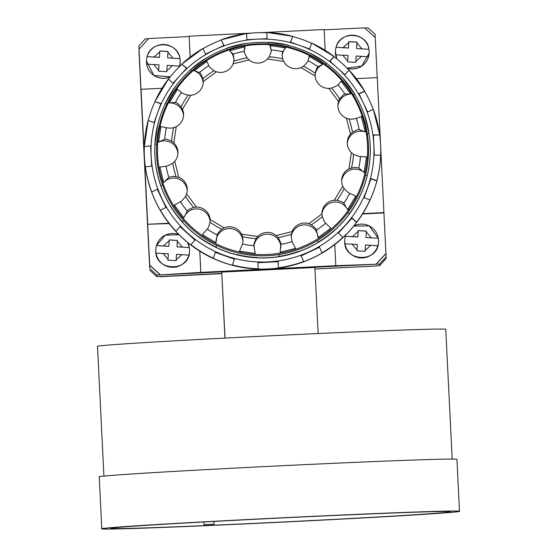 <?xml version="1.0" encoding="UTF-8"?>
<svg xmlns="http://www.w3.org/2000/svg" width="557" height="557" viewBox="0 0 557 557"><rect width="100%" height="100%" fill="white"/><g stroke="black" fill="none" stroke-linecap="round" stroke-linejoin="round"><path stroke-width="0.84" d="M142.397 118.961L146.275 197.248L142.397 118.961M375.223 37.465L375.063 34.262L367.982 27.85L364.786 28.01M148.496 38.712L145.266 38.872L138.853 45.953L149.875 268.648L156.963 275.067L379.672 264.046L386.092 256.965L380.661 146.407M379.672 264.046L379.616 265.647L386.036 258.566L386.092 256.965M160.075 276.509L221.714 273.459L156.9 276.669L156.963 275.067M379.616 265.647L376.414 265.807M149.875 268.648L138.853 45.953M149.819 270.249L156.9 276.669M380.522 143.615L377.256 77.625L356.327 78.655M325.163 50.353L324.132 29.514L261.449 32.619M251.848 33.093L189.157 36.191L190.188 57.065M162.024 88.271L141.039 89.315L147.723 224.283L168.903 223.232M199.796 251.207L200.847 272.387L335.822 265.71L334.778 244.53M362.753 213.637L383.933 212.593M377.228 77.625L375.237 37.472L364.612 27.857L324.146 29.855M362.53 213.992L383.926 212.934M335.822 265.71L376.302 264.213L160.332 274.9L200.847 272.387M200.833 272.735L199.768 251.186M169.161 223.559L147.723 224.283M147.709 224.624L141.039 89.315M189.157 36.191L190.16 57.093M189.143 36.539L148.649 38.537L139.027 49.162M376.302 264.046L385.924 253.428M385.924 253.588L376.302 264.213M149.708 265.278L160.332 274.9M149.715 265.111L160.339 274.733M267.088 38.698L266.789 32.689A118.251 118.244 2 0 0 246.563 33.692M144.312 146.728A118.251 118.244 -178 0 1 144.319 146.554L150.648 145.934L151.149 156.051L151.643 166.174L145.321 166.801A118.251 118.244 -178 0 1 144.312 146.728L144.312 146.825A118.251 118.244 2 0 0 268.335 269.052A118.251 118.244 2 0 0 380.668 155.076L380.668 154.978A118.251 118.244 -178 0 1 380.668 155.152L374.36 155.152L373.357 134.912L379.665 134.905A118.251 118.244 -178 0 1 380.668 154.978M322.064 252.996L319.37 246.974L322.064 252.996A118.251 118.244 -178 0 1 303.739 261.665L301.052 255.642L310.207 251.304C296.839 257.606 282.775 261.129 268.014 261.894L257.891 262.396L258.19 269.017A118.251 118.244 2 0 0 278.437 268.014L278.138 261.393L278.437 268.014M232.394 264.972L232.387 265.202A118.251 118.244 -178 0 1 213.296 258.378L215.434 252.112L234.525 258.935L232.394 264.972A118.251 118.244 -178 0 0 258.197 268.787M190.926 244.746L190.919 244.976A118.251 118.244 -178 0 1 175.894 231.371L180.148 226.372L195.173 239.976L190.926 244.746A118.251 118.244 -178 0 0 213.303 258.149M160.353 210.191L160.346 210.421A118.251 118.244 -178 0 1 151.671 192.102L157.394 189.088L166.07 207.406L160.353 210.191A118.251 118.244 -178 0 0 175.901 231.141M148.197 120.528A118.251 118.244 -178 0 1 154.957 101.659L160.924 103.477L154.101 122.568L148.148 120.521L144.326 146.324A118.251 118.244 -178 0 1 148.148 120.521M168.479 79.136A118.251 118.244 -178 0 1 181.972 64.257L186.672 68.191L173.06 83.216L168.374 79.052L154.971 101.43A118.251 118.244 -178 0 1 168.374 79.052M203.02 48.654A118.251 118.244 -178 0 1 221.24 40.041L223.956 45.444L205.637 54.113L202.929 48.487L181.979 64.027A118.251 118.244 -178 0 1 202.929 48.487M266.789 32.689L267.116 38.691L246.869 39.693L246.556 33.462L221.247 39.812A118.251 118.244 -178 0 1 246.556 33.462M373.322 109.381A118.251 118.244 -178 0 1 379.672 134.683L373.322 109.381L367.613 111.999L358.938 93.68L364.647 91.056L349.1 70.112L344.86 74.715L329.835 61.11L334.075 56.501L311.697 43.098L309.567 48.974L290.482 42.151L292.599 36.511A118.251 118.244 -178 0 1 311.621 43.3M311.697 43.098A118.251 118.244 -178 0 1 334.075 56.501L334.068 56.73A118.251 118.244 -178 0 1 348.981 70.224M349.1 70.112A118.251 118.244 -178 0 1 364.647 91.056L364.64 91.285A118.251 118.244 -178 0 1 373.239 109.402M376.852 180.726L376.845 180.955A118.251 118.244 -178 0 1 370.022 200.047L364.083 197.61L370.906 178.518L376.852 180.726A118.251 118.244 -178 0 0 380.675 154.923M356.626 222.194L356.619 222.424A118.251 118.244 -178 0 1 343.015 237.449L338.336 232.896L351.947 217.871L356.626 222.194A118.251 118.244 -178 0 0 370.029 199.817M319.37 246.974L310.207 251.304C323.554 244.955 335.196 236.314 345.138 225.383C355.039 214.41 362.489 201.968 367.495 188.064C372.438 174.139 374.562 159.796 373.858 145.036C373.099 130.275 369.57 116.211 363.275 102.843C356.926 89.496 348.278 77.855 337.347 67.912C326.374 58.012 313.932 50.562 300.028 45.563C286.096 40.619 271.753 38.496 256.993 39.192C242.232 39.958 228.168 43.481 214.793 49.782C201.453 56.132 189.805 64.772 179.862 75.703C169.969 86.676 162.519 99.118 157.513 113.022C152.569 126.947 150.446 141.29 151.149 156.051C151.908 170.811 155.438 184.875 161.732 198.243C168.082 211.59 176.722 223.232 187.66 233.174C198.633 243.075 211.075 250.525 224.979 255.524C238.904 260.467 253.254 262.591 268.014 261.894L278.138 261.393M319.356 247.28L301.163 255.893M356.619 222.424L351.933 218.184L338.489 233.028M376.845 180.955L370.892 178.832L364.167 197.638M379.665 134.905L373.371 135.219M364.64 91.285L359.056 93.931M334.068 56.73L329.981 61.242M292.599 36.511L290.573 42.179M223.83 45.5L221.24 40.041M186.511 68.365L181.972 64.257M160.827 103.755L154.957 101.659M150.648 145.934L144.319 146.554M151.622 166.181L150.634 146.24M157.394 189.088L151.671 192.102M165.937 207.469L157.38 189.394M180.148 226.372L175.894 231.371M195.013 240.158L180.134 226.685M215.434 252.112L213.296 258.378M234.427 259.214L215.427 252.425M278.124 261.699L257.905 262.702M246.166 43.585A107.78 107.773 -178 0 1 268.356 42.492L268.363 42.269A107.78 107.773 -178 0 1 288.164 45.201L288.157 45.43A107.78 107.773 -178 0 1 309.024 52.887M278.89 256.624A107.78 107.773 2 0 1 256.68 257.717L256.686 257.487A107.78 107.773 -178 0 1 236.885 254.556L236.878 254.779A107.78 107.773 -178 0 1 215.942 247.294L215.949 247.064A107.78 107.773 -178 0 1 198.779 236.774L198.772 237.004A107.78 107.773 -178 0 1 182.292 222.069L182.299 221.846A107.78 107.773 -178 0 1 170.372 205.763L170.365 205.993A107.78 107.773 -178 0 1 160.855 185.892L160.869 185.669A107.78 107.773 -178 0 1 156.002 166.251L155.995 166.48A107.78 107.773 -178 0 1 154.804 146.345L154.804 146.442A107.78 107.773 2 0 0 267.84 257.842A107.78 107.773 2 0 0 370.224 153.969L370.231 153.864A107.78 107.773 -178 0 1 370.133 155.946L370.147 155.716A107.78 107.773 -178 0 1 367.209 175.518L367.202 175.747A107.78 107.773 -178 0 1 359.711 196.677L359.718 196.454A107.78 107.773 -178 0 1 349.427 213.623L349.42 213.853A107.78 107.773 -178 0 1 334.485 230.326L334.499 230.097A107.78 107.773 -178 0 1 318.416 242.023L318.409 242.253A107.78 107.773 -178 0 1 298.308 251.757L298.315 251.527A107.78 107.773 -178 0 1 278.897 256.394L278.792 254.563M154.804 146.345A107.78 107.773 -178 0 1 154.902 144.27L154.909 144.04A107.78 107.773 -178 0 1 157.84 124.239L154.909 144.04M157.889 124.246A107.78 107.773 -178 0 1 165.325 103.532L165.332 103.303A107.78 107.773 -178 0 1 175.622 86.133L165.332 103.303M175.727 86.21A107.78 107.773 -178 0 1 190.55 69.89L190.557 69.66A107.78 107.773 -178 0 1 206.633 57.733L190.557 69.66M206.724 57.9A107.78 107.773 -178 0 1 226.727 48.452L226.734 48.222A107.78 107.773 -178 0 1 246.152 43.362M326.277 62.983L309.1 52.692A107.78 107.773 -178 0 1 326.277 62.983L326.263 63.213A107.78 107.773 -178 0 1 342.639 78.022M354.677 93.987L342.75 77.91A107.78 107.773 -178 0 1 354.677 93.987L354.67 94.217A107.78 107.773 -178 0 1 364.104 114.115M369.054 133.506L364.187 114.088A107.78 107.773 -178 0 1 369.054 133.506L369.047 133.736A107.78 107.773 -178 0 1 370.231 153.864M318.409 242.253L317.546 240.429M349.42 213.853L347.993 212.551M367.202 175.747L365.489 175.135M369.047 133.736L367.348 133.819M354.67 94.217L353.235 94.899M326.263 63.213L325.26 64.32M288.157 45.43L287.67 46.795M268.425 43.933L268.356 42.492M227.353 49.775L226.727 48.452M191.678 70.913L190.55 69.89M166.856 104.082L165.325 103.532M156.649 144.186L154.902 144.27M162.547 185.098L160.855 185.892M183.615 220.614L182.292 222.069M216.631 245.372L215.942 247.294M160.27 276.69L221.721 273.647M314.949 269.031L376.24 266.002M149.645 267.068L138.965 50.931L149.645 267.068M267.736 254.486A105.085 105.078 -178 0 1 157.575 154.728A105.085 105.078 -178 0 1 257.341 44.581A105.085 105.078 -178 0 1 367.495 144.34A105.085 105.078 -178 0 1 267.736 254.486M267.771 255.691A106.032 106.025 -178 0 1 156.628 155.034A106.032 106.025 -178 0 1 257.285 43.899A106.032 106.025 -178 0 1 368.428 144.555A106.032 106.025 -178 0 1 267.771 255.691M210.066 221.958A13.514 13.514 2 0 0 183.831 217.836L187.249 210.964C187.354 210.219 189.484 209.035 193.655 207.406L196.398 207.072A13.514 13.514 -178 0 1 210.086 219.472L210.038 222.229A91.174 91.167 2 0 0 221.742 229.24L224.144 227.89A13.514 13.514 -178 0 1 241.536 234.107L242.546 236.676L243.026 240.791L242.525 244.063L239.475 251.158L255.183 253.484L253.943 245.637M242.525 244.063A98.29 98.283 2 0 0 253.943 245.755C253.532 245.143 254.236 242.782 256.039 238.675L257.752 236.502A13.514 13.514 -178 0 1 276.195 235.59L278.103 237.581C280.31 241.487 281.229 243.764 280.874 244.419L280.122 252.251L295.53 248.387L292.07 241.613L291.151 236.112L292.091 231.601A13.514 13.514 -178 0 1 308.78 223.698L311.307 224.805A91.174 91.167 2 0 0 322.266 216.673L321.939 213.937A13.514 13.514 -178 0 1 334.339 200.248L337.089 200.304C341.399 201.516 343.634 202.483 343.808 203.214L347.61 209.731A13.514 13.514 2 0 0 321.946 214.146M280.909 247.691A13.514 13.514 2 0 0 266.726 234.198A13.514 13.514 2 0 0 253.936 246.466M311.307 224.805L311.314 224.812A91.181 91.174 -178 0 0 322.266 216.68C323.882 220.864 325.023 223.037 325.713 223.197L330.844 228.238L318.096 237.707A13.514 13.514 2 0 0 303.927 224.868A13.514 13.514 2 0 0 291.151 237.004M347.61 209.731L355.763 196.106L349.74 193.314C349.072 193.425 347.192 191.852 344.108 188.6A91.181 91.174 -178 0 1 337.103 200.304A91.174 91.167 2 0 0 344.108 188.593L344.108 188.6M344.108 188.593L342.757 186.191A13.514 13.514 -178 0 1 348.974 168.799L354.489 167.337L358.812 167.922L364.174 172.6A13.514 13.514 2 0 0 341.65 181.241M364.174 172.6L366.499 156.886L360.504 156.503C359.947 156.865 357.629 156.127 353.542 154.303A91.181 91.174 -178 0 1 351.544 167.796A91.174 91.167 2 0 0 353.535 154.296L353.542 154.303M353.535 154.296L351.37 152.59A13.514 13.514 -178 0 1 350.457 134.146L352.442 132.239A91.174 91.167 2 0 0 349.121 119.003L346.468 118.251A13.514 13.514 -178 0 1 338.565 101.562L339.673 99.042C342.423 95.532 344.135 93.861 344.825 94.015L350.708 93.98A13.514 13.514 2 0 0 337.932 106.115M352.449 132.232C356.334 130.053 358.576 129.168 359.174 129.579L365.26 131.953L361.396 116.545L356.362 118.383L352.108 119.205L349.128 119.003A91.181 91.174 -178 0 1 352.449 132.232L352.442 132.239M365.26 131.953A13.514 13.514 2 0 0 347.262 143.309M183.49 116.03A13.514 13.514 2 0 0 169.314 102.961L175.455 102.397C176.123 102.168 178.003 103.665 181.095 106.881L182.445 109.29A13.514 13.514 -178 0 1 176.228 126.676L173.666 127.685A91.174 91.167 2 0 0 171.667 141.186L171.66 141.179A91.181 91.174 -178 0 1 173.659 127.685L173.666 127.685M173.659 127.685L170.714 128.18L166.376 127.783L160.903 126.467L158.578 142.181L164.691 139.201C165.248 138.735 167.573 139.389 171.66 141.179M169.314 102.961L177.467 89.336L181.38 92.49C181.561 93.11 183.803 94.008 188.099 95.177L188.106 95.177A91.174 91.167 2 0 0 181.095 106.888A91.181 91.174 -178 0 1 188.099 95.177L190.863 95.233L182.445 109.29M171.667 141.186L173.833 142.884A13.514 13.514 -178 0 1 174.745 161.328L172.754 163.243C168.868 165.464 166.627 166.425 166.021 166.132L159.817 167.114L163.681 182.522L168.827 177.321L173.095 176.311L178.727 177.223A13.514 13.514 -178 0 1 186.63 193.913L185.53 196.447C182.78 199.984 181.06 201.731 180.371 201.697L174.369 205.087L183.831 217.836M177.878 153.962A13.514 13.514 2 0 0 158.578 142.181M187.208 191.162A13.514 13.514 2 0 0 163.681 182.522M193.662 207.399L193.655 207.406A91.181 91.174 -178 0 1 185.523 196.447A91.174 91.167 2 0 0 193.662 207.399M215.963 242.755L217.133 234.991C216.965 234.26 218.504 232.346 221.735 229.247A91.181 91.174 -178 0 1 210.031 222.236L210.038 222.229C208.84 226.553 207.907 228.83 207.232 229.059L202.337 234.594L215.963 242.755M242.97 241.675A13.514 13.514 2 0 0 228.788 228.586A13.514 13.514 2 0 0 215.956 241.515M203.194 83.132A13.514 13.514 2 0 0 194.226 70.83L206.981 61.367L208.75 65.629C208.659 66.262 210.372 67.947 213.888 70.669L213.895 70.676A91.174 91.167 2 0 0 202.936 78.809L203.263 81.545A13.514 13.514 -178 0 1 190.863 95.233M233.989 60.274A13.514 13.514 2 0 0 229.547 50.68L244.955 46.816A13.514 13.514 2 0 0 244.21 50.269M271.189 50.979A13.514 13.514 2 0 0 269.894 45.583L285.602 47.909A13.514 13.514 2 0 0 282.169 55.63M309.128 57.315A13.514 13.514 2 0 0 309.114 56.313L322.74 64.473A13.514 13.514 2 0 0 315.074 75.32M338.565 101.562L328.804 88.403L331.54 88.083A91.181 91.174 -178 0 1 339.679 99.035A91.174 91.167 2 0 0 331.54 88.083L331.547 88.083C335.711 86.488 337.848 85.374 337.946 84.748L341.246 81.231L350.708 93.987M311.314 224.812C314.83 227.576 316.536 229.331 316.439 230.076L318.096 237.707M328.804 88.403A13.514 13.514 -178 0 1 315.116 76.01L315.165 73.252C316.355 68.964 317.288 66.763 317.963 66.645L322.74 64.473M309.114 56.313L308.056 60.713C308.23 61.333 306.698 63.171 303.461 66.241L301.052 67.585A13.514 13.514 -178 0 1 283.666 61.374L282.657 58.812L282.169 54.746L282.671 51.641L285.602 47.909M303.461 66.241L303.461 66.241A91.181 91.174 -178 0 1 315.165 73.246A91.174 91.167 2 0 0 303.461 66.241M269.894 45.583L271.238 50.241M282.671 51.641A98.29 98.283 -178 0 0 271.252 49.949C271.663 50.45 270.967 52.734 269.163 56.807L267.451 58.972A13.514 13.514 -178 0 1 249.007 59.884L247.099 57.907C244.892 54.036 243.966 51.829 244.321 51.286L244.955 46.816M269.156 56.814L269.163 56.807A91.181 91.174 -178 0 1 282.657 58.805A91.174 91.167 2 0 0 269.156 56.814M229.547 50.68L233.125 54.092L234.051 59.39L233.111 63.874A13.514 13.514 -178 0 1 216.422 71.776L213.895 70.676A91.181 91.174 -178 0 0 202.936 78.802L202.936 78.802C201.321 74.652 200.172 72.556 199.483 72.507A98.29 98.283 -178 0 1 208.75 65.629M233.856 61.228L233.856 61.221A91.181 91.174 -178 0 1 247.092 57.9A91.174 91.167 2 0 0 233.856 61.228M194.226 70.83L199.483 72.507M242.546 236.683L242.546 236.676A91.174 91.167 2 0 0 256.046 238.675A91.181 91.174 -178 0 1 242.546 236.683M291.339 234.267A91.181 91.174 -178 0 1 278.11 237.588A91.174 91.167 2 0 0 291.346 234.26M176.068 176.478A91.181 91.174 -178 0 1 172.754 163.25A91.174 91.167 2 0 0 176.075 176.478M452.173 458.975L445.753 329.222A174.334 2.103 177.2 0 0 271.614 335.739A174.334 2.103 177.2 0 0 97.51 346.454A174.334 2.103 177.2 0 0 97.51 346.461L103.929 476.214M459.49 511.194A179.069 2.158 -2.8 0 1 459.49 511.201L456.921 459.233A179.069 2.158 177.2 0 0 278.061 465.924A179.069 2.158 177.2 0 0 99.23 476.931A179.069 2.158 177.2 0 0 99.23 476.938L101.799 528.899A179.069 2.158 -2.8 0 1 280.631 517.885A179.069 2.158 -2.8 0 1 459.49 511.194A179.069 2.158 -2.8 0 1 280.665 522.208A179.069 2.158 -2.8 0 1 101.799 528.899M110.913 528.447A169.941 2.047 -2.8 0 1 110.927 528.426A169.941 2.047 -2.8 0 1 280.547 518.003A169.941 2.047 -2.8 0 1 450.369 511.625A169.941 2.047 -2.8 0 1 450.383 511.646A169.941 2.047 -2.8 0 1 280.575 522.104A169.941 2.047 -2.8 0 1 110.913 528.447M214.097 524.207L203.973 524.708L214.097 524.207L213.958 521.463M224.917 338.127L221.742 272.095L225.007 338.12M318.144 333.511L314.872 267.485L221.742 272.095M177.37 240.499L169.21 239.997L168.82 246.347L156.468 245.595A16.891 16.891 2 0 0 156.009 253.129L168.36 253.804L167.977 260.154L168.36 253.804M181.833 254.626L176.186 259.792L176.527 254.305L188.879 255.141A16.891 16.891 2 0 0 189.338 247.6L176.98 246.848L189.338 247.6L187.598 242.455A16.891 16.891 -178 0 1 189.338 247.6M168.82 246.347L169.21 239.921L177.377 240.422L176.987 246.765M156.468 245.595A16.891 16.891 -178 0 1 179.027 234.72L165.304 235.165L156.468 245.595L168.82 246.264M176.186 259.792L176.137 260.648L167.97 260.154M168.019 51.543L159.852 51.042L159.469 57.392L147.111 56.64A16.891 16.891 2 0 0 146.651 64.173L159.01 64.849L158.62 71.199L159.01 64.849M172.482 65.67L166.835 70.836L167.17 65.343L179.521 66.186A16.891 16.891 2 0 0 179.981 58.645L167.629 57.893L179.981 58.645C178.219 41.441 150.961 39.777 147.111 56.64L159.469 57.308L159.859 50.966L168.019 51.46L167.636 57.81M166.835 70.836L166.787 71.693L158.62 71.199M366.339 231.148L358.179 230.647L357.789 236.997L345.437 236.245A16.891 16.891 2 0 0 344.978 243.778L357.329 244.453L356.946 250.803L357.329 244.453M370.802 245.275L365.162 250.441L365.496 244.955L377.848 245.79A16.891 16.891 2 0 0 378.307 238.25L365.956 237.498L378.307 238.25L369.221 225.919L353.841 226.031A16.891 16.891 -178 0 1 378.307 238.25M357.789 236.997L358.179 230.57L366.346 231.064L365.956 237.414M345.981 234.692L345.437 236.245L357.789 236.913M365.162 250.441L365.107 251.298L356.94 250.803M356.988 42.193L348.828 41.691L348.438 48.041L336.087 47.289A16.891 16.891 2 0 0 335.62 54.823L347.979 55.498L347.596 61.848L347.979 55.498M361.451 56.32L355.805 61.486L356.139 55.992L368.49 56.835A16.891 16.891 2 0 0 368.95 49.294L356.598 48.543L368.95 49.294C367.188 32.09 339.93 30.426 336.087 47.289L348.438 47.958L348.828 41.615L356.988 42.109L356.605 48.459M355.805 61.486L355.756 62.342L347.589 61.848M151.678 191.873A118.251 118.244 -178 0 1 145.328 166.571M266.796 32.459A118.251 118.244 -178 0 1 292.606 36.282L266.796 32.459M343.021 237.219A118.251 118.244 -178 0 1 322.071 252.767M303.753 261.442A118.251 118.244 -178 0 1 278.444 267.785M292.07 241.613A98.29 98.283 -178 0 1 280.874 244.419M325.713 223.197A98.29 98.283 -178 0 1 316.439 230.076M349.74 193.314A98.29 98.283 -178 0 1 343.808 203.214M358.812 167.922A98.29 98.283 2 0 0 360.504 156.503M356.362 118.383A98.29 98.283 -178 0 1 359.174 129.579M337.946 84.748A98.29 98.283 -178 0 1 344.825 94.015M308.056 60.713A98.29 98.283 -178 0 1 317.963 66.645M233.125 54.092A98.29 98.283 -178 0 1 244.321 51.286M175.455 102.397A98.29 98.283 -178 0 1 181.38 92.49M166.376 127.783A98.29 98.283 2 0 0 164.691 139.201M168.827 177.321A98.29 98.283 -178 0 1 166.021 166.132M187.249 210.964A98.29 98.283 -178 0 1 180.371 201.697M217.133 234.991A98.29 98.283 -178 0 1 207.232 229.059M315.116 76.01L301.052 67.585M283.666 61.374L267.451 58.972M249.007 59.884L233.111 63.874M216.422 71.776L203.263 81.545M176.228 126.676L173.833 142.884M174.745 161.328L178.727 177.223M186.63 193.913L196.398 207.072M210.086 219.472L224.144 227.89M241.536 234.107L257.752 236.502M276.195 235.59L292.091 231.601M308.78 223.698L321.939 213.937M334.339 200.248L342.757 186.191M348.974 168.799L351.37 152.59M350.457 134.146L346.468 118.251M189.554 250.956L189.554 250.998A16.891 16.891 -178 0 1 171.862 267.276A16.891 16.891 -178 0 1 155.786 249.815L155.786 249.78M188.879 255.141A16.891 16.891 -178 0 1 156.009 253.129M177.321 241.278L182.292 247.092M163.514 245.943L169.161 240.777M168.026 259.29L163.055 253.477M180.203 62.001L180.196 62.043A16.891 16.891 -178 0 1 179.347 66.77L180.176 62.481M146.435 60.859L153.871 75.46L170.268 76.845A16.891 16.891 -178 0 1 146.435 60.859L146.435 60.817M179.521 66.186A16.891 16.891 -178 0 1 179.333 66.791M170.317 76.782A16.891 16.891 -178 0 1 146.651 64.173M147.111 56.64A16.891 16.891 -178 0 1 179.981 58.645M167.97 52.323L172.942 58.137M154.164 56.988L159.803 51.822M158.675 70.335L153.704 64.521M378.523 241.606L378.523 241.647A16.891 16.891 -178 0 1 360.832 257.926A16.891 16.891 -178 0 1 344.755 240.464L344.755 240.429M377.848 245.79A16.891 16.891 -178 0 1 344.978 243.778M345.437 236.245A16.891 16.891 -178 0 1 345.981 234.685M366.29 231.928L371.261 237.742M352.484 236.593L358.13 231.427M356.995 249.94L352.024 244.126M369.173 52.65L369.166 52.692A16.891 16.891 -178 0 1 346.997 68.142L361.799 66.06L369.145 53.131M335.405 51.509L336.818 58.889A16.891 16.891 -178 0 1 335.405 51.509L335.405 51.467M368.49 56.835A16.891 16.891 -178 0 1 346.934 68.079M336.846 58.91A16.891 16.891 -178 0 1 335.62 54.823M336.087 47.289A16.891 16.891 -178 0 1 368.95 49.294M356.94 42.973L361.911 48.786M343.133 47.637L348.773 42.471M347.645 60.985L342.673 55.171M268.363 42.269L288.164 45.201M226.734 48.222L246.152 43.355M203.973 524.708L203.841 522.02M189.533 251.437C189.359 272.944 153.899 271.252 155.786 249.815M378.502 242.086C378.328 263.593 342.868 261.901 344.755 240.464"/></g></svg>
